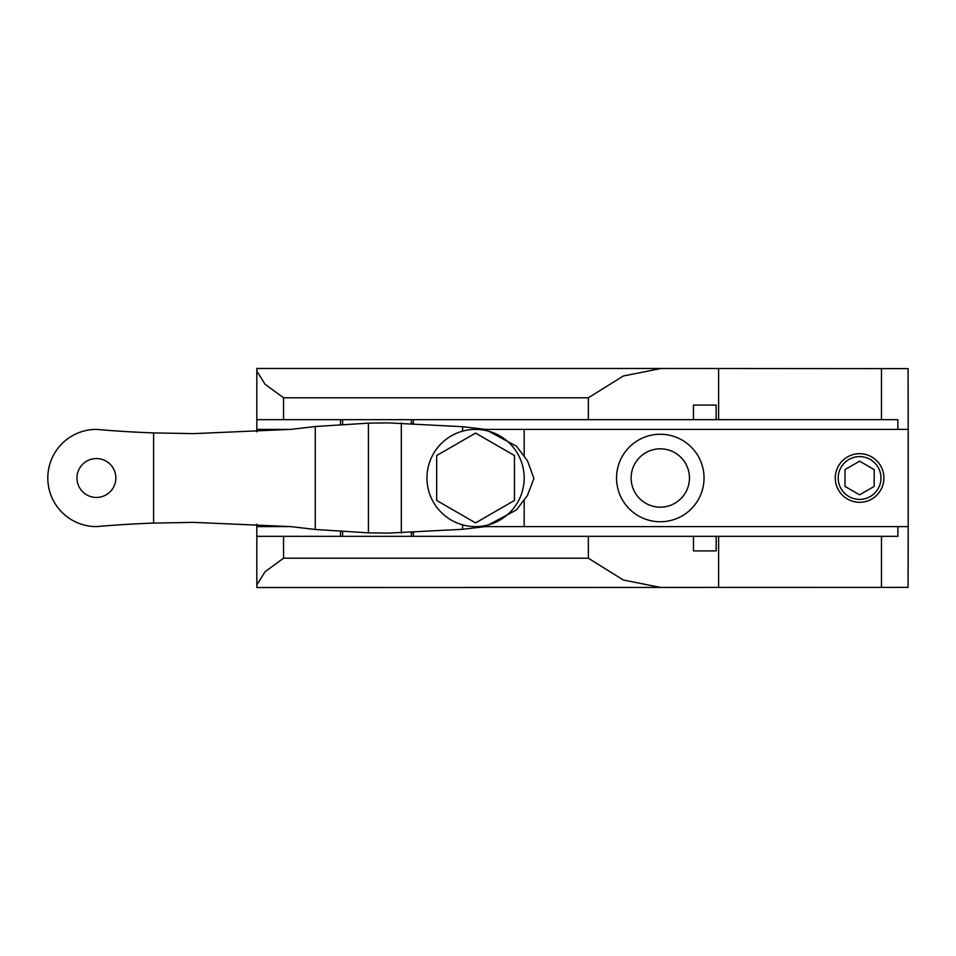 <?xml version="1.0" encoding="UTF-8"?>
<svg xmlns="http://www.w3.org/2000/svg" width="956" height="956" viewBox="0 0 956 956"><rect width="100%" height="100%" fill="white"/><g stroke="black" fill="none" stroke-linecap="round" stroke-linejoin="round"><path stroke-width="1.43" d="M883.894 478A24.306 24.306 0 0 1 859.587 502.306A24.306 24.306 0 0 1 835.281 478A24.306 24.306 0 0 1 859.587 453.694A24.306 24.306 0 0 1 883.894 478A24.306 24.306 0 0 1 859.587 502.306A24.306 24.306 0 0 1 835.281 478M256.829 386.32L256.829 368.622L256.829 386.32M908.2 526.613L908.069 587.378L256.829 587.534L256.829 536.328L283.562 536.328L283.562 558.208L588.346 558.208L588.346 536.328L693.458 536.328L693.458 550.919L716.152 550.919L716.152 536.328L897.875 536.328L897.875 526.613L908.2 526.613L908.2 429.387L897.875 429.387L897.875 419.672L716.152 419.672L716.152 405.081L693.458 405.081L693.458 419.672L588.346 419.672L588.346 397.792L623.348 375.983L661.146 368.466L908.069 368.622L908.2 429.387M661.146 587.534L623.348 580.017L588.346 558.208M283.562 558.208L265.039 571.76L256.829 584.941L256.829 526.613L290.851 526.613L315.265 529.481L368.43 532.851L388.076 533.125L462.585 529.301L485.29 526.613L897.875 526.613M256.829 431.837L256.829 371.059L265.039 384.24L283.562 397.792L283.562 419.672L256.829 419.672L256.829 368.466L661.146 368.466M283.562 397.792L588.346 397.792M256.829 587.378L256.829 569.68L256.829 587.378M660.285 521.749A43.749 43.749 0 0 1 616.536 478A43.749 43.749 0 0 1 660.285 434.251A43.749 43.749 0 0 1 704.034 478A43.749 43.749 0 0 1 660.285 521.749M660.285 507.17A29.17 29.17 0 0 1 631.127 478A29.17 29.17 0 0 1 660.285 448.83A29.17 29.17 0 0 1 689.455 478A29.17 29.17 0 0 1 660.285 507.17M256.829 524.163L256.829 526.613M908.069 368.622L908.2 417.234M908.2 538.766L908.069 587.378M718.625 368.622L718.625 419.672M718.625 536.328L718.625 587.378M283.562 536.328L588.346 536.328M693.458 550.919L716.152 550.919M693.458 536.328L716.152 536.328M693.458 405.081L716.152 405.081M256.829 429.387L290.851 429.387L193.626 433.63L153.605 432.913A1115.473 1115.473 0 0 1 96.413 429.387A48.613 48.613 0 0 0 47.8 478A48.613 48.613 0 0 0 96.413 526.613A1115.473 1115.473 0 0 1 153.605 523.087L193.626 522.37L290.851 526.613M485.29 526.613L516.443 509.918L527.449 495.483L533.902 478.49L527.545 460.864L516.551 446.285L485.29 429.387L897.875 429.387M693.458 419.672L716.152 419.672M283.562 419.672L588.346 419.672M845.008 486.425L845.008 469.575L859.587 461.162L874.178 469.575L874.178 486.425L859.587 494.838L845.008 486.425M485.29 429.387L462.585 426.699L388.076 422.875L368.43 423.15L315.265 426.519L290.851 429.387M413.398 423.317L411.307 423.245L413.398 423.317L413.398 419.672M413.398 532.683L411.307 532.755L413.398 532.683L413.398 536.328M76.97 478A19.443 19.443 0 0 1 96.413 458.557A19.443 19.443 0 0 1 115.855 478A19.443 19.443 0 0 1 96.413 497.443A19.443 19.443 0 0 1 76.97 478M462.585 426.699L462.585 431.156M462.585 524.844L462.585 529.301M342.571 531.703C339.774 531.524 339.774 531.524 342.571 531.703C339.774 531.524 339.774 531.524 342.571 531.703L342.571 536.328M342.571 424.297C339.774 424.476 339.774 424.476 342.571 424.297C339.774 424.476 339.774 424.476 342.571 424.297L342.571 419.672M153.605 432.913L153.605 523.087M315.265 426.519L315.265 529.481M368.43 423.15L368.43 532.851M401.317 422.994L401.317 533.006M411.307 419.672L411.307 423.245M411.307 532.755L411.307 536.328M524.175 478A48.613 48.613 0 0 0 475.574 429.387A48.613 48.613 0 0 0 426.962 478A48.613 48.613 0 0 0 475.574 526.613A48.613 48.613 0 0 0 524.175 478M524.175 526.613L524.175 500.741M524.175 455.403L524.175 429.387M436.677 500.454L436.677 455.546L475.574 433.092L514.459 455.546L514.459 500.454L475.574 522.908L436.677 500.454M859.587 456.61A21.39 21.39 0 0 1 880.978 478A21.39 21.39 0 0 1 859.587 499.39A21.39 21.39 0 0 1 838.197 478A21.39 21.39 0 0 1 859.587 456.61M881.468 536.328L881.468 587.378M881.468 368.622L881.468 419.672M340.479 424.428L340.479 419.672M340.479 536.328L340.479 531.572"/></g></svg>
